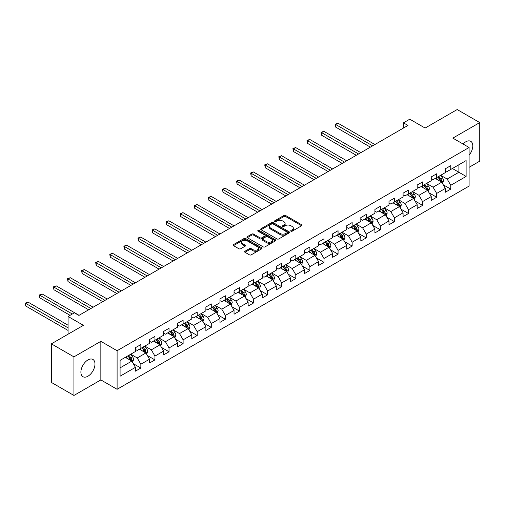 <?xml version="1.0" encoding="UTF-8"?>
<svg xmlns="http://www.w3.org/2000/svg" width="505" height="505" viewBox="0 0 505 505"><rect width="100%" height="100%" fill="white"/><g stroke="black" fill="none" stroke-linecap="round" stroke-linejoin="round"><path stroke-width="0.76" d="M290.956 231.189A0.877 0.505 0 0 0 292.199 231.189L301.618 225.754A1.256 0.726 0 0 0 301.984 225.243A1.256 0.726 0 0 0 301.618 224.731L285.66 215.521A1.256 0.726 0 0 0 283.886 215.521L274.474 220.956A0.877 0.505 0 0 0 274.215 221.316A0.877 0.505 0 0 0 274.474 221.676A0.877 0.505 0 0 0 275.711 221.676L276.929 220.969A4.008 2.317 0 0 1 282.604 220.969L283.93 221.739A4.008 2.317 0 0 1 285.11 223.374A4.008 2.317 0 0 1 283.93 225.015L282.712 225.716A0.877 0.505 0 0 0 282.459 226.076A0.877 0.505 0 0 0 282.712 226.436A0.877 0.505 0 0 0 283.955 226.436L285.173 225.729A4.008 2.317 0 0 1 290.848 225.729L292.174 226.499A4.008 2.317 0 0 1 293.348 228.134A4.008 2.317 0 0 1 292.174 229.769L290.956 230.476A0.877 0.505 0 0 0 290.703 230.835A0.877 0.505 0 0 0 290.956 231.189L290.956 230.476M87.939 376.212A9.961 5.751 120 0 0 94.441 367.438A9.961 5.751 120 0 0 92.92 359.453A9.961 5.751 120 0 0 87.939 359.951A9.961 5.751 120 0 0 81.431 368.726A9.961 5.751 120 0 0 82.959 376.711A9.961 5.751 120 0 0 87.939 376.212M469.094 155.18A9.961 5.751 120 0 0 470.736 141.324A9.961 5.751 120 0 0 465.755 141.817A9.961 5.751 120 0 0 463.047 144.007M244.975 251.237A1.256 0.726 0 0 0 244.609 251.749A1.256 0.726 0 0 0 244.975 252.26L249.451 254.848A1.256 0.726 0 0 0 251.225 254.848L261.685 248.807A1.256 0.726 0 0 0 262.051 248.296A1.256 0.726 0 0 0 261.685 247.785L245.733 238.575A1.256 0.726 0 0 0 243.959 238.575L233.499 244.609A1.256 0.726 0 0 0 233.133 245.121A1.256 0.726 0 0 0 233.499 245.638L238.903 248.757A1.256 0.726 0 0 0 240.677 248.757L245.152 246.175A1.256 0.726 0 0 0 245.525 245.664A1.256 0.726 0 0 0 245.152 245.152L242.476 243.599A3.352 1.938 0 0 1 241.491 242.23A3.352 1.938 0 0 1 243.561 240.443A3.352 1.938 0 0 1 247.216 240.866L257.72 246.926A3.352 1.938 0 0 1 258.699 248.296A3.352 1.938 0 0 1 256.628 250.082A3.352 1.938 0 0 1 252.98 249.666L251.225 248.656A1.256 0.726 0 0 0 249.451 248.656L244.975 251.237L244.975 252.26M469.094 167.313L479.75 161.158L479.75 122.582L457.176 109.547L425.115 128.055L409.77 119.193L403.445 122.841L407.964 125.448L78.906 315.423L74.393 312.822L68.068 316.471L68.068 334.196M73.938 356.871L73.938 395.453L100.848 379.918L100.848 341.336L73.938 356.871L51.365 343.842L83.42 325.334L68.068 316.471M100.848 341.336L117.103 350.723L469.094 147.498L469.094 186.08L117.103 389.298L117.103 350.723M479.75 122.582L452.84 138.118L469.094 147.498M277.018 238.934A1.256 0.726 0 0 0 278.792 238.934L289.251 232.893A1.256 0.726 0 0 0 289.618 232.382A1.256 0.726 0 0 0 289.251 231.871L273.3 222.661A1.256 0.726 0 0 0 271.526 222.661L261.066 228.696A1.256 0.726 0 0 0 260.7 229.207A1.256 0.726 0 0 0 261.066 229.718L277.018 238.934M258.358 231.378A0.877 0.505 0 0 1 259.248 231.505L259.248 230.463L275.471 239.825A1.256 0.726 0 0 1 275.837 240.342A1.256 0.726 0 0 1 275.471 240.853L265.011 246.888A1.256 0.726 0 0 1 263.238 246.888L247.28 237.678L247.28 236.656A1.256 0.726 0 0 0 246.913 237.167A1.256 0.726 0 0 0 247.28 237.678M247.28 236.656L251.755 234.067A1.256 0.726 0 0 1 253.529 234.067L259.999 237.805A1.256 0.726 0 0 0 261.773 237.805L264.746 236.094A1.256 0.726 0 0 0 265.112 235.582A1.256 0.726 0 0 0 264.746 235.071L258.005 231.176A0.877 0.505 0 0 1 257.752 230.823A0.877 0.505 0 0 1 258.289 230.356A0.877 0.505 0 0 1 259.248 230.463M73.938 395.453L51.365 382.418L51.365 343.842M133.314 363.676L140.851 368.031L140.851 364.225L149.524 359.219L149.524 363.026L154.94 359.895L154.94 356.094L163.607 351.089L163.607 354.895L169.023 351.764L169.023 347.958L177.697 342.952L177.697 346.758L183.113 343.634L183.113 339.827L191.78 334.821L191.78 338.628L197.202 335.497L197.202 331.69L205.87 326.684L205.87 330.491L211.286 327.366L211.286 323.56L219.953 318.554L219.953 322.36L225.375 319.229L225.375 315.429L234.042 310.423L234.042 314.23L239.458 311.099L239.458 307.293L248.132 302.287L248.132 306.093L253.548 302.968L253.548 299.162L262.215 294.156L262.215 297.963L267.637 294.832L267.637 291.025L276.304 286.026L276.304 289.826L281.721 286.701L281.721 282.895L290.388 277.889L290.388 281.695L295.81 278.564L295.81 274.764L304.477 269.758L304.477 273.565L309.893 270.434L309.893 266.627L318.567 261.622L318.567 265.428L323.983 262.303L323.983 258.497L332.65 253.491L332.65 257.298L338.066 254.166L338.066 250.36L346.739 245.361L346.739 249.161L352.155 246.036L352.155 242.23L360.822 237.224L360.822 241.03L366.245 237.905L366.245 234.099L374.912 229.093L374.912 232.9L380.328 229.769L380.328 225.962L388.995 220.956L388.995 224.763L394.418 221.638L394.418 217.832L403.085 212.826L403.085 216.632L408.501 213.501L408.501 209.695L417.174 204.695L417.174 208.496L422.59 205.371L422.59 201.564L431.257 196.559L431.257 200.365L436.68 197.24L436.68 193.434L445.347 188.428L445.347 192.235L450.763 189.104L450.763 185.297L466.115 176.434L466.115 160.584L458.894 164.756L458.894 172.268L466.115 176.434M140.851 368.031L135.435 371.156L135.435 367.35L120.083 376.212L120.083 360.368L135.435 351.505L135.435 347.699L140.851 344.568L140.851 348.374L149.524 343.368L149.524 339.562L154.94 336.437L154.94 340.244L163.607 335.238L163.607 331.431L169.023 328.3L169.023 332.107L177.697 327.107L177.697 323.301L183.113 320.17L183.113 323.976L191.78 318.971L191.78 315.164L197.202 312.039L197.202 315.846L205.87 310.84L205.87 307.034L211.286 303.903L211.286 307.709L219.953 302.703L219.953 298.897L225.375 295.772L225.375 299.579L234.042 294.573L234.042 290.766L239.458 287.635L239.458 291.442L248.132 286.442L248.132 282.636L253.548 279.505L253.548 283.311L262.215 278.305L262.215 274.499L267.637 271.374L267.637 275.181L276.304 270.175L276.304 266.369L281.721 263.238L281.721 267.044L290.388 262.038L290.388 258.232L295.81 255.107L295.81 258.913L304.477 253.908L304.477 250.101L309.893 246.977L309.893 250.777L318.567 245.777L318.567 241.971L323.983 238.84L323.983 242.646L332.65 237.64L332.65 233.834L338.066 230.709L338.066 234.516L346.739 229.51L346.739 225.703L352.155 222.572L352.155 226.379L360.822 221.373L360.822 217.567L366.245 214.442L366.245 218.248L374.912 213.243L374.912 209.436L380.328 206.311L380.328 210.112L388.995 205.112L388.995 201.306L394.418 198.175L394.418 201.981L403.085 196.975L403.085 193.169L408.501 190.044L408.501 193.851L417.174 188.845L417.174 185.038L422.59 181.907L422.59 185.714L431.257 180.708L431.257 176.908L436.68 173.777L436.68 177.583L445.347 172.577L445.347 168.771L450.763 165.646L450.763 169.453L466.115 160.584M139.405 349.208L145.907 352.963L137.24 357.969L130.738 354.213M135.435 349.416L137.24 350.464L140.851 348.374M137.24 357.969L140.851 364.225M145.907 352.963L149.524 359.219M153.495 341.077L159.997 344.833L151.33 349.832L144.828 346.083M149.524 341.285L151.33 342.327L154.94 340.244M151.33 349.832L154.94 356.094M159.997 344.833L163.607 351.089M167.584 332.947L174.086 336.696L165.413 341.702L158.911 337.946M163.607 333.155L165.413 334.196L169.023 332.107M165.413 341.702L169.023 347.958M174.086 336.696L177.697 342.952M181.667 324.81L188.169 328.566L179.502 333.571L173 329.815M177.697 325.018L179.502 326.06L183.113 323.976M179.502 333.571L183.113 339.827M188.169 328.566L191.78 334.821M195.757 316.679L202.259 320.429L193.585 325.435L187.084 321.685M191.78 316.887L193.585 317.929L197.202 315.846M193.585 325.435L197.202 331.69M202.259 320.429L205.87 326.684M209.84 308.542L216.342 312.298L207.675 317.304L201.173 313.548M205.87 308.751L207.675 309.799L211.286 307.709M207.675 317.304L211.286 323.56M216.342 312.298L219.953 318.554M223.93 300.412L230.431 304.168L221.764 309.167L215.263 305.418M219.953 300.62L221.764 301.662L225.375 299.579M221.764 309.167L225.375 315.429M230.431 304.168L234.042 310.423M238.013 292.281L244.515 296.031L235.848 301.037L229.346 297.281M234.042 292.49L235.848 293.531L239.458 291.442M235.848 301.037L239.458 307.293M244.515 296.031L248.132 302.287M252.102 284.145L258.604 287.9L249.937 292.906L243.435 289.15M248.132 284.353L249.937 285.394L253.548 283.311M249.937 292.906L253.548 299.162M258.604 287.9L262.215 294.156M266.192 276.014L272.694 279.764L264.02 284.769L257.518 281.02M262.215 276.222L264.02 277.264L267.637 275.181M264.02 284.769L267.637 291.025M272.694 279.764L276.304 286.026M280.275 267.877L286.777 271.633L278.11 276.639L271.608 272.883M276.304 268.086L278.11 269.133L281.721 267.044M278.11 276.639L281.721 282.895M286.777 271.633L290.388 277.889M294.364 259.747L300.866 263.503L292.193 268.502L285.697 264.753M290.388 259.955L292.193 260.997L295.81 258.913M292.193 268.502L295.81 274.764M300.866 263.503L304.477 269.758M308.448 251.616L314.95 255.366L306.282 260.372L299.781 256.616M304.477 251.825L306.282 252.866L309.893 250.777M306.282 260.372L309.893 266.627M314.95 255.366L318.567 261.622M322.537 243.479L329.039 247.235L320.372 252.241L313.87 248.485M318.567 243.688L320.372 244.729L323.983 242.646M320.372 252.241L323.983 258.497M329.039 247.235L332.65 253.491M336.627 235.349L343.129 239.099L334.455 244.104L327.953 240.355M332.65 235.557L334.455 236.599L338.066 234.516M334.455 244.104L338.066 250.36M343.129 239.099L346.739 245.361M350.71 227.212L357.212 230.968L348.545 235.974L342.043 232.218M346.739 227.42L348.545 228.468L352.155 226.379M348.545 235.974L352.155 242.23M357.212 230.968L360.822 237.224M364.799 219.082L371.301 222.838L362.628 227.843L356.126 224.087M360.822 219.29L362.628 220.332L366.245 218.248M362.628 227.843L366.245 234.099M371.301 222.838L374.912 229.093M378.883 210.951L385.384 214.701L376.717 219.707L370.216 215.951M374.912 211.159L376.717 212.201L380.328 210.112M376.717 219.707L380.328 225.962M385.384 214.701L388.995 220.956M392.972 202.814L399.474 206.57L390.807 211.576L384.305 207.82M388.995 203.023L390.807 204.064L394.418 201.981M390.807 211.576L394.418 217.832M399.474 206.57L403.085 212.826M407.055 194.684L413.557 198.44L404.89 203.439L398.388 199.69M403.085 194.892L404.89 195.934L408.501 193.851M404.89 203.439L408.501 209.695M413.557 198.44L417.174 204.695M421.145 186.547L427.647 190.303L418.98 195.309L412.478 191.553M417.174 186.755L418.98 187.803L422.59 185.714M418.98 195.309L422.59 201.564M427.647 190.303L431.257 196.559M435.234 178.416L441.736 182.172L433.063 187.178L426.561 183.422M431.257 178.625L433.063 179.666L436.68 177.583M433.063 187.178L436.68 193.434M441.736 182.172L445.347 188.428M452.392 168.512L458.894 172.268L447.152 179.041L440.65 175.292M445.347 170.494L447.152 171.536L450.763 169.453M447.152 179.041L450.763 185.297M100.848 379.918L117.103 389.298M403.445 122.841L403.445 128.055M120.083 367.874L131.824 361.094L125.322 357.344M131.824 361.094L135.435 367.35M443.226 184.754L450.763 189.104M429.136 192.885L436.68 197.24M415.047 201.015L422.59 205.371M400.964 209.152L408.501 213.501M386.874 217.283L394.418 221.638M372.791 225.419L380.328 229.769M358.702 233.55L366.245 237.905M344.618 241.68L352.155 246.036M330.529 249.817L338.066 254.166M316.439 257.948L323.983 262.303M302.356 266.078L309.893 270.434M288.267 274.215L295.81 278.564M274.183 282.345L281.721 286.701M260.094 290.482L267.637 294.832M246.004 298.613L253.548 302.968M231.921 306.743L239.458 311.099M217.832 314.88L225.375 319.229M203.749 323.011L211.286 327.366M189.659 331.147L197.202 335.497M175.576 339.278L183.113 343.634M161.486 347.408L169.023 351.764M147.397 355.545L154.94 359.895M291.309 231.315L292.174 230.817A4.008 2.317 0 0 0 293.348 229.175L293.348 228.134M285.11 223.374L285.11 224.416A4.008 2.317 0 0 1 283.93 226.057L283.065 226.556M301.618 224.731L301.618 225.754L285.66 216.563A1.256 0.726 0 0 0 283.886 216.563L274.821 221.796M289.251 231.871L289.251 232.893L273.3 223.702A1.256 0.726 0 0 0 271.526 223.702L261.079 229.731M287.036 232.742A0.877 0.505 0 0 0 287.294 232.382A0.877 0.505 0 0 0 287.036 232.022L273.028 223.936A0.877 0.505 0 0 0 271.791 223.936L270.503 224.681A4.008 2.317 0 0 0 269.329 226.316A4.008 2.317 0 0 0 270.503 227.957L280.079 233.48A4.008 2.317 0 0 0 285.748 233.48L287.036 232.742L287.036 233.783A0.877 0.505 0 0 0 287.294 233.424L287.294 232.382M269.329 226.316L269.329 227.357A4.008 2.317 0 0 0 270.503 228.999L270.503 227.957M287.036 233.783L285.748 234.522A4.008 2.317 0 0 1 280.079 234.522L270.503 228.999M247.298 237.685L251.755 235.115L251.755 234.067M265.112 235.582L265.112 236.624A1.256 0.726 0 0 1 264.746 237.135L261.773 238.846A1.256 0.726 0 0 1 259.999 238.846L253.529 235.115A1.256 0.726 0 0 0 251.755 235.115M259.248 231.505L275.452 240.86M266.716 241.68A3.352 1.938 0 0 0 270.371 242.103A3.352 1.938 0 0 0 272.441 240.311A3.352 1.938 0 0 0 271.456 238.947L267.757 236.807A1.256 0.726 0 0 0 265.983 236.807L263.017 238.524A1.256 0.726 0 0 0 262.65 239.035A1.256 0.726 0 0 0 263.017 239.547L266.716 241.68L266.716 242.728A3.352 1.938 0 0 0 270.371 243.145A3.352 1.938 0 0 0 272.441 241.358L272.441 240.311M262.65 239.035L262.65 240.077A1.256 0.726 0 0 0 263.017 240.588L263.017 239.547M266.716 242.728L263.017 240.588M258.699 248.296L258.699 249.337A3.352 1.938 0 0 1 256.628 251.13A3.352 1.938 0 0 1 252.98 250.707L251.225 249.697A1.256 0.726 0 0 0 249.451 249.697L244.994 252.273M241.491 242.23L241.491 243.277A3.352 1.938 0 0 0 242.476 244.647L242.476 243.599M245.152 245.152L245.152 246.175L242.476 244.647M261.666 248.82L245.733 239.616A1.256 0.726 0 0 0 243.959 239.616L233.518 245.645M442.449 183.403L443.523 180.702A3.384 1.957 -120 0 0 442.443 177.817L440.575 175.33M437.33 179.629L436.061 177.937M374.912 144.531L337.914 123.169L335.655 124.476L335.655 127.083L370.399 147.138M441.212 181.869L441.692 180.847A3.384 1.957 -120 0 0 440.726 178.808L438.864 176.321M438.012 176.813L440.082 179.572A1.723 0.997 60 0 1 440.398 180.096L441.692 180.847M437.778 176.946L439.64 179.433A3.384 1.957 60 0 1 440.613 181.472M335.655 127.083L335.162 124.186L372.652 145.831M335.162 124.186L337.914 123.169M428.36 191.54L429.433 188.832A3.384 1.957 -120 0 0 428.354 185.954L426.491 183.466M423.24 187.759L421.978 186.067M360.822 152.661L323.831 131.3L321.571 132.607L321.571 135.214L356.309 155.269M427.123 190L427.609 188.977A3.384 1.957 -120 0 0 426.637 186.945L424.774 184.451M423.929 184.944L425.993 187.702A1.723 0.997 60 0 1 426.308 188.226L427.609 188.977M423.689 185.082L425.557 187.57A3.384 1.957 60 0 1 426.523 189.602M321.571 135.214L321.073 132.323L358.569 153.968M321.073 132.323L323.831 131.3M414.27 199.671L415.35 196.969A3.384 1.957 -120 0 0 414.27 194.084L412.402 191.597M409.157 195.896L407.888 194.204M346.739 160.798L309.742 139.437L307.482 140.737L307.482 143.344L342.22 163.399M413.033 198.137L413.519 197.108A3.384 1.957 -120 0 0 412.553 195.075L410.685 192.588M409.839 193.074L411.91 195.839A1.723 0.997 60 0 1 412.219 196.363L413.519 197.108M409.606 193.213L411.468 195.7A3.384 1.957 60 0 1 412.44 197.739M307.482 143.344L306.989 140.453L344.479 162.099M306.989 140.453L309.742 139.437M400.187 207.807L401.26 205.099A3.384 1.957 -120 0 0 400.181 202.215L398.319 199.727M395.068 204.026L393.799 202.335M332.65 168.929L295.652 147.567L293.399 148.874L293.399 151.481L328.136 171.536M398.95 206.267L399.436 205.245A3.384 1.957 -120 0 0 398.464 203.206L396.602 200.719M395.756 201.211L397.82 203.969A1.723 0.997 60 0 1 398.136 204.493L399.436 205.245M395.516 201.343L397.378 203.831A3.384 1.957 60 0 1 398.35 205.87M293.399 151.481L292.9 148.584L330.39 170.229M292.9 148.584L295.652 147.567M386.098 215.938L387.171 213.23A3.384 1.957 -120 0 0 386.091 210.351L384.229 207.864M380.978 212.157L379.716 210.471M318.56 177.059L281.569 155.704L279.309 157.005L279.309 159.612L314.047 179.666M384.86 214.398L385.347 213.375A3.384 1.957 -120 0 0 384.381 211.343L382.512 208.855M381.666 209.341L383.737 212.1A1.723 0.997 60 0 1 384.046 212.624L385.347 213.375M381.433 209.48L383.295 211.967A3.384 1.957 60 0 1 384.261 214M279.309 159.612L278.81 156.72L316.307 178.366M278.81 156.72L281.569 155.704M372.015 224.068L373.088 221.367A3.384 1.957 -120 0 0 372.008 218.482L370.146 215.995M366.895 220.294L365.626 218.602M304.477 185.196L267.48 163.835L265.226 165.141L265.226 167.742L299.964 187.803M370.777 222.535L371.257 221.512A3.384 1.957 -120 0 0 370.291 219.473L368.429 216.986M367.577 217.478L369.647 220.237A1.723 0.997 60 0 1 369.963 220.761L371.257 221.512M367.343 217.611L369.205 220.098A3.384 1.957 60 0 1 370.178 222.137M265.226 167.742L264.727 164.851L302.217 186.496M264.727 164.851L267.48 163.835M357.925 232.205L358.998 229.497A3.384 1.957 -120 0 0 357.919 226.619L356.057 224.132M352.806 228.424L351.543 226.732M290.388 193.327L253.396 171.965L251.136 173.272L251.136 175.879L285.874 195.934M356.688 230.665L357.174 229.642A3.384 1.957 -120 0 0 356.202 227.61L354.34 225.116M353.494 225.609L355.558 228.367A1.723 0.997 60 0 1 355.873 228.891L357.174 229.642M353.254 225.748L355.122 228.235A3.384 1.957 60 0 1 356.088 230.267M251.136 175.879L250.638 172.988L288.134 194.633M250.638 172.988L253.396 171.965M343.842 240.336L344.915 237.634A3.384 1.957 -120 0 0 343.836 234.749L341.967 232.262M338.722 236.561L337.454 234.869M276.304 201.463L239.307 180.102L237.047 181.402L237.047 184.009L271.785 204.064M342.605 238.802L343.084 237.773A3.384 1.957 -120 0 0 342.119 235.74L340.256 233.253M339.404 233.739L341.475 236.504A1.723 0.997 60 0 1 341.784 237.028L343.084 237.773M339.171 233.878L341.033 236.365A3.384 1.957 60 0 1 342.005 238.404M237.047 184.009L236.555 181.118L274.045 202.764M236.555 181.118L239.307 180.102M329.752 248.473L330.826 245.765A3.384 1.957 -120 0 0 329.746 242.88L327.884 240.393M324.633 244.691L323.37 243M262.215 209.594L225.217 188.232L222.964 189.539L222.964 192.146L257.702 212.201M328.515 246.932L329.001 245.91A3.384 1.957 -120 0 0 328.029 243.871L326.167 241.384M325.321 241.876L327.385 244.635A1.723 0.997 60 0 1 327.701 245.159L329.001 245.91M325.081 242.009L326.95 244.496A3.384 1.957 60 0 1 327.915 246.535M222.964 192.146L222.465 189.249L259.961 210.894M222.465 189.249L225.217 188.232M315.663 256.603L316.742 253.895A3.384 1.957 -120 0 0 315.657 251.017L313.794 248.529M310.55 252.822L309.281 251.136M248.132 217.724L211.134 196.369L208.874 197.67L208.874 200.277L243.612 220.332M314.426 255.063L314.912 254.04A3.384 1.957 -120 0 0 313.946 252.008L312.077 249.52M311.231 250.007L313.302 252.765A1.723 0.997 60 0 1 313.611 253.289L314.912 254.04M310.998 250.145L312.86 252.633A3.384 1.957 60 0 1 313.826 254.665M208.874 200.277L208.382 197.386L245.872 219.031M208.382 197.386L211.134 196.369M301.58 264.734L302.653 262.032A3.384 1.957 -120 0 0 301.573 259.147L299.711 256.66M296.46 260.959L295.191 259.267M234.042 225.861L197.045 204.5L194.791 205.806L194.791 208.407L229.529 228.468M300.342 263.2L300.828 262.177A3.384 1.957 -120 0 0 299.856 260.138L297.994 257.651M297.148 258.143L299.212 260.902A1.723 0.997 60 0 1 299.528 261.426L300.828 262.177M296.908 258.276L298.771 260.763A3.384 1.957 60 0 1 299.743 262.802M194.791 208.407L194.292 205.516L231.782 227.162M194.292 205.516L197.045 204.5M287.49 272.87L288.563 270.162A3.384 1.957 -120 0 0 287.484 267.284L285.622 264.79M282.371 269.089L281.108 267.397M219.953 233.992L182.961 212.63L180.702 213.937L180.702 216.544L215.439 236.599M286.253 271.33L286.739 270.308A3.384 1.957 -120 0 0 285.767 268.275L283.905 265.781M283.059 266.274L285.123 269.032A1.723 0.997 60 0 1 285.439 269.556L286.739 270.308M282.825 266.406L284.687 268.9A3.384 1.957 60 0 1 285.653 270.933M180.702 216.544L180.203 213.647L217.699 235.298M180.203 213.647L182.961 212.63M273.407 281.001L274.48 278.293A3.384 1.957 -120 0 0 273.401 275.414L271.532 272.927M268.288 277.226L267.019 275.534M205.87 242.122L168.872 220.767L166.618 222.067L166.618 224.674L201.356 244.729M272.17 279.467L272.649 278.438A3.384 1.957 -120 0 0 271.684 276.405L269.822 273.918M268.969 274.404L271.04 277.169A1.723 0.997 60 0 1 271.355 277.693L272.649 278.438M268.736 274.543L270.598 277.03A3.384 1.957 60 0 1 271.57 279.063M166.618 224.674L166.12 221.783L203.61 243.429M166.12 221.783L168.872 220.767M259.317 289.138L260.391 286.43A3.384 1.957 -120 0 0 259.311 283.545L257.449 281.058M254.198 285.357L252.936 283.665M191.78 250.259L154.789 228.898L152.529 230.204L152.529 232.811L187.267 252.866M258.08 287.598L258.566 286.575A3.384 1.957 -120 0 0 257.594 284.536L255.732 282.049M254.886 282.541L256.95 285.3A1.723 0.997 60 0 1 257.266 285.824L258.566 286.575M254.646 282.674L256.515 285.161A3.384 1.957 60 0 1 257.481 287.2M152.529 232.811L152.03 229.914L189.526 251.559M152.03 229.914L154.789 228.898M245.228 297.268L246.307 294.56A3.384 1.957 -120 0 0 245.228 291.682L243.359 289.195M240.115 293.487L238.846 291.802M177.697 258.39L140.699 237.034L138.439 238.335L138.439 240.942L173.177 260.997M243.991 295.728L244.477 294.705A3.384 1.957 -120 0 0 243.511 292.673L241.643 290.186M240.797 290.672L242.867 293.43A1.723 0.997 60 0 1 243.176 293.954L244.477 294.705M240.563 290.811L242.425 293.298A3.384 1.957 60 0 1 243.397 295.33M138.439 240.942L137.947 238.051L175.437 259.696M137.947 238.051L140.699 237.034M231.145 305.399L232.218 302.697A3.384 1.957 -120 0 0 231.139 299.812L229.276 297.325M226.025 301.624L224.757 299.932M163.607 266.526L126.61 245.165L124.356 246.465L124.356 249.072L159.094 269.133M229.908 303.865L230.394 302.842A3.384 1.957 -120 0 0 229.421 300.803L227.559 298.316M226.713 298.802L228.778 301.567A1.723 0.997 60 0 1 229.093 302.091L230.394 302.842M226.474 298.941L228.336 301.428A3.384 1.957 60 0 1 229.308 303.467M124.356 249.072L123.858 246.181L161.347 267.827M123.858 246.181L126.61 245.165M217.055 313.536L218.128 310.827A3.384 1.957 -120 0 0 217.049 307.949L215.187 305.456M211.936 309.754L210.673 308.063M149.524 274.657L112.527 253.295L110.267 254.602L110.267 257.209L145.004 277.264M215.818 311.995L216.304 310.973A3.384 1.957 -120 0 0 215.338 308.934L213.47 306.447M212.624 306.939L214.694 309.698A1.723 0.997 60 0 1 215.004 310.221L216.304 310.973M212.39 307.072L214.253 309.565A3.384 1.957 60 0 1 215.218 311.598M110.267 257.209L109.768 254.312L147.264 275.964M109.768 254.312L112.527 253.295M202.972 321.666L204.045 318.958A3.384 1.957 -120 0 0 202.966 316.079L201.104 313.592M197.853 317.885L196.584 316.199M135.435 282.787L98.437 261.432L96.184 262.733L96.184 265.34L130.921 285.394M201.735 320.126L202.215 319.103A3.384 1.957 -120 0 0 201.249 317.071L199.387 314.583M198.534 315.07L200.605 317.834A1.723 0.997 60 0 1 200.921 318.352L202.215 319.103M198.301 315.208L200.163 317.695A3.384 1.957 60 0 1 201.135 319.728M96.184 265.34L95.685 262.448L133.175 284.094M95.685 262.448L98.437 261.432M188.883 329.803L189.956 327.095A3.384 1.957 -120 0 0 188.876 324.21L187.014 321.723M183.763 326.022L182.501 324.33M121.345 290.924L84.354 269.563L82.094 270.869L82.094 273.476L116.832 293.531M187.645 328.263L188.131 327.24A3.384 1.957 -120 0 0 187.159 325.201L185.297 322.714M184.451 323.206L186.515 325.965A1.723 0.997 60 0 1 186.831 326.489L188.131 327.24M184.211 323.339L186.08 325.826A3.384 1.957 60 0 1 187.046 327.865M82.094 273.476L81.595 270.579L119.092 292.225M81.595 270.579L84.354 269.563M174.799 337.933L175.873 335.225A3.384 1.957 -120 0 0 174.793 332.347L172.925 329.86M169.68 334.152L168.411 332.467M107.262 299.055L70.264 277.7L68.005 279L68.005 281.607L102.749 301.662M173.562 336.393L174.042 335.37A3.384 1.957 -120 0 0 173.076 333.338L171.214 330.851M170.362 331.337L172.432 334.095A1.723 0.997 60 0 1 172.742 334.619L174.042 335.37M170.128 331.476L171.99 333.963A3.384 1.957 60 0 1 172.963 335.995M68.005 281.607L67.512 278.716L105.002 300.361M67.512 278.716L70.264 277.7M160.71 346.064L161.783 343.362A3.384 1.957 -120 0 0 160.704 340.477L158.841 337.99M155.59 342.289L154.328 340.597M93.172 307.191L56.175 285.83L53.921 287.13L53.921 289.737L88.659 309.799M159.473 344.53L159.959 343.501A3.384 1.957 -120 0 0 158.987 341.468L157.124 338.981M156.279 339.467L158.343 342.232A1.723 0.997 60 0 1 158.658 342.756L159.959 343.501M156.039 339.606L157.907 342.093A3.384 1.957 60 0 1 158.873 344.132M53.921 289.737L53.423 286.846L90.919 308.492M53.423 286.846L56.175 285.83M146.62 354.201L147.7 351.493A3.384 1.957 -120 0 0 146.614 348.614L144.752 346.121M141.507 350.419L140.238 348.728M79.089 315.322L42.092 293.96L39.832 295.267L39.832 297.874L70.056 315.322M145.383 352.66L145.869 351.638A3.384 1.957 -120 0 0 144.903 349.599L143.035 347.112M142.189 347.604L144.26 350.363A1.723 0.997 60 0 1 144.569 350.887L145.869 351.638M141.956 347.737L143.818 350.23A3.384 1.957 60 0 1 144.784 352.263M39.832 297.874L39.34 294.977L72.316 314.022M39.34 294.977L42.092 293.96M132.537 362.331L133.61 359.623A3.384 1.957 -120 0 0 132.531 356.745L130.669 354.257M127.418 358.55L126.149 356.865M68.068 325.226L28.002 302.097L25.749 303.398L25.749 306.005L68.068 330.44M131.3 360.791L131.786 359.768A3.384 1.957 -120 0 0 130.814 357.736L128.952 355.249M128.106 355.735L130.17 358.493A1.723 0.997 60 0 1 130.486 359.017L131.786 359.768M127.866 355.873L129.728 358.361A3.384 1.957 60 0 1 130.7 360.393M25.749 306.005L25.25 303.114L68.068 327.833M25.25 303.114L28.002 302.097M292.174 230.817L292.174 229.769M282.712 226.436L282.712 225.716M283.93 226.057L283.93 225.015M274.474 221.676L274.474 220.956M283.886 216.563L283.886 215.521M285.66 216.563L285.66 215.521M261.066 229.718L261.066 228.696M271.526 223.702L271.526 222.661M273.3 223.702L273.3 222.661M280.079 234.522L280.079 233.48M285.748 234.522L285.748 233.48M253.529 235.115L253.529 234.067M259.999 238.846L259.999 237.805M261.773 238.846L261.773 237.805M264.746 237.135L264.746 236.094M275.471 240.853L275.471 239.825M249.451 249.697L249.451 248.656M251.225 249.697L251.225 248.656M252.98 250.707L252.98 249.666M233.499 245.638L233.499 244.609M243.959 239.616L243.959 238.575M245.733 239.616L245.733 238.575M261.685 248.807L261.685 247.785M441.402 181.977L443.497 180.765M440.726 178.808L442.443 177.817M438.321 180.197L439.64 179.433M427.312 190.114L429.414 188.902M426.637 186.945L428.354 185.954M424.232 188.333L425.557 187.57M413.229 198.244L415.325 197.032M412.553 195.075L414.27 194.084M410.142 196.464L411.468 195.7M399.139 206.375L401.241 205.163M398.464 203.206L400.181 202.215M396.059 204.601L397.378 203.831M385.05 214.511L387.152 213.299M384.381 211.343L386.091 210.351M381.969 212.731L383.295 211.967M370.967 222.642L373.062 221.43M370.291 219.473L372.008 218.482M367.886 220.862L369.205 220.098M356.877 230.779L358.979 229.567M356.202 227.61L357.919 226.619M353.797 228.999L355.122 228.235M342.794 238.909L344.89 237.697M342.119 235.74L343.836 234.749M339.707 237.129L341.033 236.365M328.704 247.04L330.807 245.828M328.029 243.871L329.746 242.88M325.624 245.26L326.95 244.496M314.615 255.177L316.717 253.964M313.946 252.008L315.657 251.017M311.534 253.396L312.86 252.633M300.532 263.307L302.628 262.095M299.856 260.138L301.573 259.147M297.451 261.527L298.771 260.763M286.442 271.438L288.544 270.225M285.767 268.275L287.484 267.284M283.362 269.664L284.687 268.9M272.359 279.574L274.455 278.362M271.684 276.405L273.401 275.414M269.279 277.794L270.598 277.03M258.27 287.705L260.372 286.493M257.594 284.536L259.311 283.545M255.189 285.925L256.515 285.161M244.186 295.842L246.282 294.63M243.511 292.673L245.228 291.682M241.1 294.061L242.425 293.298M230.097 303.972L232.199 302.76M229.421 300.803L231.139 299.812M227.016 302.192L228.336 301.428M216.007 312.103L218.109 310.891M215.338 308.934L217.049 307.949M212.927 310.329L214.253 309.565M201.924 320.239L204.02 319.027M201.249 317.071L202.966 316.079M198.844 318.459L200.163 317.695M187.835 328.37L189.937 327.158M187.159 325.201L188.876 324.21M184.754 326.59L186.08 325.826M173.752 336.507L175.847 335.295M173.076 333.338L174.793 332.347M170.665 334.727L171.99 333.963M159.662 344.637L161.764 343.425M158.987 341.468L160.704 340.477M156.582 342.857L157.907 342.093M145.573 352.768L147.675 351.556M144.903 349.599L146.614 348.614M142.492 350.994L143.818 350.23M131.489 360.905L133.585 359.693M130.814 357.736L132.531 356.745M128.409 359.124L129.728 358.361"/></g></svg>
